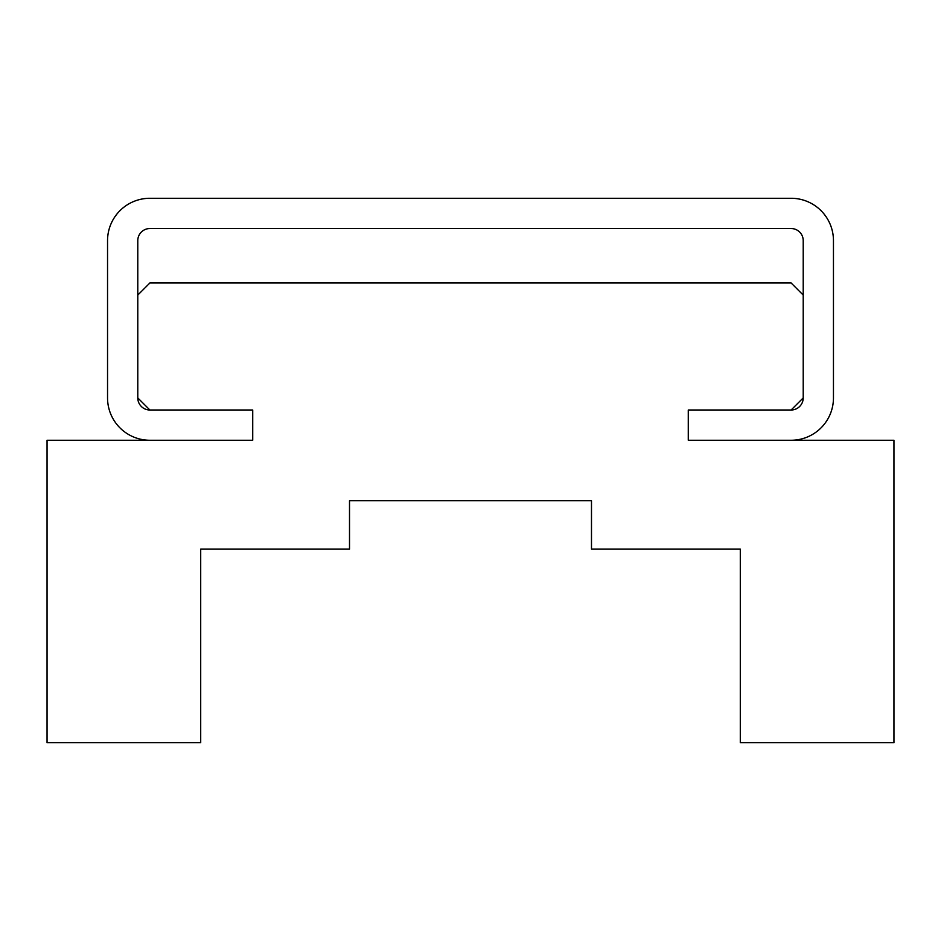 <?xml version="1.0" encoding="UTF-8"?>
<svg xmlns="http://www.w3.org/2000/svg" width="941" height="941" viewBox="0 0 941 941"><rect width="100%" height="100%" fill="white"/><g stroke="black" fill="none" stroke-linecap="round" stroke-linejoin="round"><path stroke-width="1.41" d="M149.89 282.97L137.786 295.074L137.786 397.914L149.89 410.005L252.729 410.005L252.729 440.259L47.05 440.259L47.05 742.72L200.704 742.72L200.704 549.144L349.511 549.144L349.511 500.741L591.489 500.741L591.489 549.144L740.296 549.144L740.296 742.72L893.95 742.72L893.95 440.259L688.271 440.259L688.271 410.005L791.11 410.005L803.214 397.914L803.214 295.074L791.11 282.97L149.89 282.97M833.455 397.914A42.345 42.345 0 0 1 791.11 440.259L688.271 440.259L688.271 410.005L791.11 410.005A12.104 12.104 0 0 0 803.214 397.914L803.214 240.625A12.104 12.104 0 0 0 791.11 228.534L149.89 228.534A12.104 12.104 0 0 0 137.786 240.625L137.786 397.914A12.104 12.104 0 0 0 149.89 410.005L252.729 410.005L252.729 440.259L149.89 440.259A42.345 42.345 0 0 1 107.545 397.914L107.545 240.625A42.345 42.345 0 0 1 149.89 198.28L791.11 198.28A42.345 42.345 0 0 1 833.455 240.625L833.455 397.914"/></g></svg>

